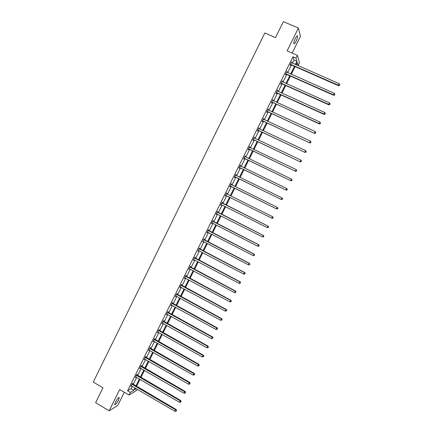 <?xml version="1.0" encoding="UTF-8"?>
<svg xmlns="http://www.w3.org/2000/svg" width="433" height="433" viewBox="0 0 433 433"><rect width="100%" height="100%" fill="white"/><g stroke="black" fill="none" stroke-linecap="round" stroke-linejoin="round"><path stroke-width="0.65" d="M115.535 401.954C117.451 398.512 118.707 397.072 119.302 397.635L118.469 400.184C116.564 403.61 115.313 405.044 114.702 404.492L115.535 401.954M295.338 38.429C296.589 36.063 297.357 35.279 297.644 36.08C297.682 37.227 297.168 38.938 296.096 41.216C294.851 43.576 294.083 44.361 293.79 43.565C293.747 42.429 294.267 40.713 295.338 38.429M292.188 53.075L300.448 36.394L298.402 28.058L287.122 50.867L297.374 55.332L299.463 62.688L298.126 65.378L297.233 62.336L296.031 64.755M137.385 389.354L136.969 390.193L129.018 395.026L119.681 389.532L109.165 410.803L95.628 402.695L102.962 387.816L93.257 382.079L264.823 32.995L275.502 37.617L283.371 21.65L298.402 28.058M109.165 410.803L117.765 405.44L124.298 392.249M296.156 64.506L298.126 65.378M136.904 375.032L137.218 374.393L136.687 374.68L135.269 377.544L135.93 377.002M145.737 357.198L146.056 356.554L145.542 356.797L144.124 359.666L144.784 359.125M154.608 339.299L154.927 338.655L154.435 338.855L153.006 341.734L153.504 341.529L153.672 341.188L153.325 341.09M163.506 321.335L163.826 320.691L163.355 320.842L161.926 323.732L162.591 323.186M172.437 303.306L172.756 302.662L172.307 302.77L170.873 305.671L171.538 305.119M181.4 285.217L181.719 284.568L181.292 284.638L179.852 287.544L180.523 286.987M190.39 267.064L190.715 266.414L190.309 266.436L188.864 269.358L189.535 268.79M199.418 248.851L199.743 248.196L199.359 248.169L197.903 251.102L198.579 250.534M208.473 230.567L208.798 229.912L208.435 229.842L206.979 232.781L207.347 232.846L207.661 232.207L207.304 232.126M217.561 212.219L217.891 211.558L217.55 211.445L216.089 214.4L216.43 214.503L216.754 213.848M227.011 193.145L226.692 192.983L227.011 193.145L226.686 193.805M225.874 195.44L225.55 196.1L225.225 195.949L226.692 192.983M235.844 174.51L236.169 174.667L235.871 174.456L234.399 177.433L234.697 177.633L235.027 176.967M236.169 174.667L235.839 175.327M245.035 155.967L245.354 156.118L245.083 155.864L243.6 158.851L243.882 159.095L244.212 158.429M245.354 156.118L245.035 156.768M254.252 137.353L254.577 137.505L254.323 137.207L252.84 140.2L253.094 140.492L253.429 139.827M254.577 137.505L254.279 138.105M263.502 118.674L263.832 118.826L263.6 118.48L262.111 121.484L262.344 121.825L262.679 121.153M263.832 118.826L263.556 119.384M272.79 99.931L273.115 100.083L272.909 99.687L271.415 102.702L271.626 103.092L271.962 102.415M273.115 100.083L272.866 100.591M282.105 81.123L282.435 81.269L282.256 80.825L280.757 83.85L280.941 84.289L281.277 83.612M282.435 81.269L282.208 81.729M291.458 62.244L291.793 62.39L291.631 61.892L290.126 64.934L290.289 65.415L290.624 64.739M291.793 62.39L291.588 62.801M292.389 63.153L293.953 59.992L292.973 56.804L127.562 390.793L131.053 388.747L132.244 386.344M133.191 384.434L136.66 377.43M137.602 375.535L141.088 368.499M142.019 366.621L145.52 359.547M146.441 357.696L149.964 350.584M150.873 348.749L154.413 341.605M155.312 339.791L158.873 332.609M159.761 330.817L163.338 323.597M164.215 321.822L167.809 314.569M168.681 312.815L172.291 305.525M173.151 303.793L176.778 296.47M177.627 294.754L181.275 287.393M182.114 285.699L185.779 278.3M186.607 276.633L190.293 269.196M191.11 267.545L194.812 260.071M195.624 258.441L199.342 250.929M200.138 249.321L203.878 241.776M204.668 240.185L208.425 232.602M209.204 231.038L212.976 223.412M213.745 221.869L217.539 214.211M218.297 212.684L222.107 204.988M222.854 203.483L226.686 195.748M227.422 194.271L231.26 186.515M232.007 185.01L235.844 177.27M236.602 175.738L240.434 168.009M241.203 166.451L245.029 158.727M245.814 157.141L249.635 149.434M250.436 147.821L254.252 140.119M255.064 138.479L258.874 130.788M259.703 129.121L263.508 121.446M264.346 119.746L268.146 112.082M268.996 110.355L272.79 102.702M273.661 100.949L277.45 93.306M278.327 91.525L282.11 83.888M283.009 82.086L286.787 74.46M287.696 72.625L291.469 65.015M286.781 71.689L287.111 71.835L286.938 71.369L285.439 74.4L285.612 74.86L285.948 74.184M287.111 71.835L286.895 72.273M277.445 90.535L277.775 90.681L277.58 90.264L276.081 93.284L276.281 93.696L276.611 93.025M277.775 90.681L277.531 91.168M268.141 109.311L268.471 109.462L268.254 109.089L266.76 112.104L266.982 112.466L267.313 111.795M268.471 109.462L268.206 109.993M258.874 128.022L259.199 128.173L258.961 127.849L257.473 130.853L257.716 131.167L258.046 130.501M259.199 128.173L258.912 128.753M249.635 146.668L249.96 146.819L249.7 146.543L248.217 149.531L248.482 149.802L248.813 149.136M249.96 146.819L249.652 147.447M240.434 165.244L240.759 165.401L240.472 165.168L238.994 168.15L239.287 168.372L239.617 167.706M240.759 165.401L240.429 166.066M231.265 183.754L231.585 183.911L231.276 183.727L229.809 186.699L230.118 186.872L230.448 186.212M231.585 183.911L231.26 184.577M222.118 203.023L222.448 202.363L222.118 202.222L220.651 205.182L220.987 205.312L221.312 204.652M213.014 221.398L213.339 220.743L212.987 220.651L211.526 223.596L211.883 223.682L212.208 223.027L211.856 222.941M203.943 239.714L204.268 239.059L203.894 239.016L202.963 241.316M194.899 257.965L195.223 257.31L194.828 257.31L193.378 260.238L194.054 259.67M185.892 276.151L186.212 275.502L185.795 275.545L184.35 278.457L185.026 277.899M176.913 294.272L177.232 293.623L176.794 293.709L175.354 296.616L176.025 296.058M167.966 312.328L168.285 311.684L167.825 311.814L166.391 314.71L167.062 314.158M159.052 330.325L159.371 329.681L158.889 329.854L157.46 332.739L158.126 332.192M150.17 348.256L150.489 347.612L149.986 347.834L148.562 350.708L149.223 350.162M141.315 366.123L141.634 365.484L141.109 365.75L139.691 368.613L140.352 368.072M132.498 383.93L132.812 383.292L132.271 383.6L130.853 386.452L131.513 385.917M292.973 56.804L295.993 58.125L297.374 55.332M129.018 395.026L130.317 392.412L133.77 390.339L134.961 387.936M127.562 390.793L130.317 392.412M295.36 64.457L296.924 61.297L295.993 58.125M135.913 386.02L139.388 379.01M140.33 377.116L143.821 370.069M144.752 368.196L148.259 361.117M149.185 359.26L152.708 352.143M153.623 350.308L157.168 343.158M158.067 341.339L161.633 334.152M162.521 332.355L166.104 325.134M166.981 323.359L170.586 316.101M171.452 314.342L175.073 307.046M175.933 305.314L179.565 297.98M180.415 296.264L184.068 288.898M184.913 287.203L188.582 279.799M189.41 278.127L193.102 270.685M193.919 269.028L197.632 261.554M198.438 259.919L202.168 252.401M202.963 250.794L206.709 243.238M207.499 241.652L211.261 234.058M212.04 232.494L215.823 224.862M216.587 223.314L220.392 215.65M221.149 214.124L224.965 206.422M225.712 204.917L229.55 197.172M230.286 195.689L234.134 187.933M234.881 186.428L238.724 178.677M239.481 177.146L243.319 169.406M244.093 167.847L247.925 160.118M248.71 158.532L252.536 150.814M253.337 149.201L257.159 141.494M257.976 139.854L261.792 132.157M262.62 130.485L266.43 122.799M267.269 121.105L271.074 113.43M271.929 111.703L275.729 104.039M276.6 102.291L280.395 94.638M281.277 92.857L285.066 85.214M285.964 83.407L289.747 75.775M290.657 73.94L294.435 66.319M135.578 388.298L134.901 389.657L136.39 388.769M295.111 66.617L291.328 74.238M290.419 76.073L286.635 83.71M285.737 85.517L281.948 93.16M281.06 94.941L277.266 102.594M276.4 104.348L272.595 112.012M271.74 113.738L267.935 121.413M267.091 123.107L263.28 130.798M262.452 132.466L258.636 140.162M257.819 141.808L253.998 149.515M253.197 151.128L249.37 158.846M248.58 160.432L244.748 168.161M243.974 169.725L240.136 177.465M239.379 178.997L235.53 186.747M234.783 188.252L230.935 196.014M230.199 197.497L226.362 205.242M225.615 206.747L221.793 214.449M221.036 215.975L217.236 223.644M216.468 225.192L212.684 232.824M211.905 234.388L208.138 241.982M207.353 243.573L203.607 251.129M202.806 252.737L199.077 260.255M198.271 261.889L194.558 269.369M193.74 271.02L190.049 278.462M189.216 280.135L185.546 287.544M184.707 289.239L181.048 296.61M180.198 298.321L176.561 305.66M175.701 307.392L172.085 314.688M171.214 316.447L167.609 323.705M166.732 325.481L163.149 332.706M162.256 334.503L158.695 341.691M157.791 343.51L154.245 350.66M153.331 352.494L149.802 359.612M148.882 361.468L145.369 368.553M144.438 370.426L140.947 377.473M140.005 379.368L136.53 386.382M293.953 59.992L296.924 61.297M131.053 388.747L133.77 390.339M225.23 195.943L225.55 196.1M220.668 205.15L220.987 205.312M216.11 214.346L216.43 214.503M211.564 223.52L211.883 223.682M207.028 232.683L207.347 232.846M202.498 241.825L202.817 241.987M197.978 250.956L198.292 251.118M193.464 260.065L193.778 260.233M188.956 269.164L189.27 269.326M184.458 278.24L184.772 278.408M179.971 287.306L180.28 287.474M175.489 296.351L175.798 296.524M171.013 305.384L171.322 305.552M166.548 314.401L166.857 314.569M162.088 323.402L162.397 323.57M157.639 332.387L157.948 332.555M153.195 341.356L153.504 341.529M148.763 350.308L149.066 350.481M144.335 359.244L144.638 359.417M139.913 368.164L140.216 368.342M135.502 377.073L135.805 377.246M131.096 385.96L131.399 386.139M290.814 64.311L290.976 64.798L338.411 85.68L338.373 85.236L290.462 64.252M339.418 85.263L339.726 84.646L339.418 85.263L338.373 85.236L339.142 83.693L291.295 62.574M290.976 64.798L290.229 64.728M338.411 85.68L339.434 85.436M339.726 84.646L339.142 83.693M286.121 73.778L286.294 74.243L333.61 95.26L333.556 94.843L285.775 73.724M334.606 94.865L334.915 94.248L334.606 94.865L333.556 94.843L334.33 93.306L286.603 72.046M286.294 74.243L285.547 74.173M333.61 95.26L334.628 95.033M334.915 94.248L334.33 93.306M281.439 83.233L281.623 83.672L328.82 104.824L328.755 104.434L281.093 83.174M329.805 104.45L330.114 103.839L329.805 104.45L328.755 104.434L329.524 102.897L281.921 81.501M281.623 83.672L280.882 83.601M328.82 104.824L329.827 104.607M330.114 103.839L329.524 102.897M276.763 92.667L276.963 93.084L324.036 114.377L323.96 114.009L276.416 92.608M325.01 114.02L325.318 113.408L325.01 114.02L323.96 114.009L324.728 112.477L277.244 90.941M276.963 93.084L276.216 93.008M324.036 114.377L325.042 114.166M325.318 113.408L324.728 112.477M272.097 102.091L319.262 123.903L319.17 123.562L271.751 102.026M320.225 123.567L320.528 122.956L320.225 123.567L319.17 123.562L319.938 122.03L272.579 100.359M272.308 102.48L271.567 102.404M319.262 123.903L320.258 123.708M320.528 122.956L319.938 122.03M267.442 111.492L314.499 133.418L267.096 111.427M315.446 133.104L315.754 132.493L315.446 133.104L314.396 133.099L315.159 131.572L267.919 109.766M267.659 111.855L266.923 111.779M314.499 133.418L315.489 133.229M315.754 132.493L315.159 131.572M262.793 120.877L309.741 142.912L262.447 120.812M310.678 142.619L310.986 142.008L310.678 142.619L309.627 142.619L310.391 141.098L263.269 119.151M263.02 121.218L262.284 121.137M309.741 142.912L310.726 142.738M310.986 142.008L310.391 141.098M258.149 130.246L304.989 152.394L257.803 130.181M305.92 152.118L306.223 151.512L305.92 152.118L304.864 152.124L305.628 150.603L258.625 128.52M258.393 130.566L257.657 130.479M304.989 152.394L305.969 152.227M306.223 151.512L305.628 150.603M253.516 139.594L300.253 161.855L253.175 139.529M301.168 161.601L301.476 160.995L301.168 161.601L300.112 161.612L300.875 160.091L253.992 137.878M253.77 139.891L253.034 139.805M300.253 161.855L301.222 161.698M301.476 160.995L300.875 160.091M248.894 148.93L295.522 171.3L248.547 148.865M296.426 171.062L296.729 170.456L296.426 171.062L295.371 171.078L296.129 169.563L249.462 147.317M249.159 149.201L248.423 149.114M295.522 171.3L296.486 171.154M296.729 170.456L296.129 169.563M244.277 158.251L290.797 180.723L243.936 158.18M291.696 180.512L290.635 180.529L291.393 179.018L292.064 179.987L291.696 180.512L292.064 179.987M244.748 156.535L291.393 179.018L291.999 179.906M244.553 158.5L243.822 158.408M290.797 180.723L291.761 180.588M239.666 167.549L286.083 190.136L239.325 167.484M286.971 189.941L285.91 189.963L286.668 188.452L287.339 189.405L286.971 189.941L287.339 189.405M240.142 165.839L286.668 188.452L287.274 189.335M239.952 167.777L239.227 167.685M240.169 165.779L240.439 166.077M286.083 190.136L287.041 190.011M235.07 176.837L281.38 199.526L234.729 176.767M282.251 199.353L281.19 199.38L281.948 197.87L282.63 198.812L282.251 199.353L282.63 198.812M235.541 175.121L281.948 197.87L282.554 198.752M235.368 177.037L234.637 176.945M235.584 175.04L235.893 175.392M281.38 199.526L282.327 199.413M230.475 186.103L276.682 208.906L230.134 186.033M277.548 208.749L276.481 208.782L277.239 207.277L277.926 208.197L277.548 208.749L277.926 208.197M230.951 184.393L277.239 207.277L277.845 208.149M230.784 186.282L230.058 186.185M231 184.285L231.368 184.696M276.682 208.906L277.623 208.798M272.931 218.167L273.228 217.566L272.931 218.167L271.994 218.264L225.555 195.283M272.85 218.129L271.783 218.162L272.536 216.662L273.228 217.566M226.367 193.648L272.536 216.662L273.147 217.528M226.15 195.483L225.49 195.413M226.432 193.519L226.924 194.022M268.244 227.52L268.547 226.919L268.244 227.52L267.091 227.531L220.982 204.517M268.157 227.487L267.091 227.531L268.065 226.107L221.864 202.731M221.788 202.888L267.843 226.031L268.455 226.892M221.463 204.663L220.927 204.625M268.547 226.919L268.065 226.107M263.567 236.856L263.865 236.256L263.567 236.856L262.409 236.878L216.413 213.74M263.475 236.835L262.409 236.878L263.388 235.438L217.312 211.926M217.22 212.105L263.156 235.379L263.773 236.234M216.83 213.853L216.376 213.815M263.865 236.256L263.388 235.438M258.896 246.177L259.199 245.576L258.896 246.177L257.732 246.209L212.192 223.011M258.799 246.161L257.732 246.209L258.723 244.748L212.76 221.106M212.663 221.312L258.479 244.715L259.102 245.565M212.213 223.027L211.829 222.995M259.199 245.576L258.723 244.748M254.236 255.475L254.534 254.88L254.236 255.475L253.067 255.524L207.64 232.202M254.133 255.475L253.067 255.524L254.068 254.041L208.224 230.275M208.111 230.497L253.814 254.036L254.436 254.88M207.602 232.18L207.288 232.158M254.534 254.88L254.068 254.041M203.564 239.671L249.154 263.334L248.407 264.823L203.099 241.37M203.689 239.422L249.419 263.318L249.776 264.173L249.478 264.769L249.776 264.173M249.884 264.168L249.419 263.318M248.407 264.823L249.478 264.769M199.028 248.829L244.504 272.617L243.757 274.105L198.227 250.447M199.164 248.553L244.78 272.584L245.127 273.45L244.829 274.046L245.127 273.45M245.24 273.434L244.78 272.584M243.757 274.105L244.829 274.046M194.504 257.965L239.86 281.888L239.119 283.371L193.703 259.584M194.65 257.667L240.153 281.823L239.86 281.888L240.488 282.711L240.191 283.306L240.488 282.711M240.602 282.689L240.153 281.823M239.119 283.371L240.191 283.306M189.984 267.091L235.227 291.138L234.486 292.616L189.183 268.704M190.141 266.771L235.53 291.052L235.227 291.138L235.855 291.961L235.557 292.551L235.855 291.961M235.974 291.923L235.53 291.052M234.486 292.616L235.557 292.551M185.476 276.194L230.6 300.372L229.863 301.85L184.674 277.807M185.643 275.853L230.913 300.264L230.6 300.372L231.233 301.189L230.935 301.779L231.233 301.189M231.357 301.146L230.913 300.264M229.863 301.85L230.935 301.779M180.967 285.287L225.983 309.59L225.247 311.067L180.171 286.895M181.151 284.919L226.307 309.46L225.983 309.59L226.616 310.401L226.318 310.991L226.616 310.401M226.746 310.347L226.307 309.46M225.247 311.067L226.318 310.991M176.475 294.364L221.377 318.791L220.635 320.263L175.679 295.966M176.664 293.975L221.707 318.639L221.377 318.791L222.01 319.597L221.712 320.182L222.01 319.597M222.14 319.532L221.707 318.639M220.635 320.263L221.712 320.182M171.988 303.419L216.776 327.976L216.04 329.448L171.192 305.021M172.188 303.008L217.117 327.797L216.776 327.976L217.409 328.777L217.117 329.361L217.409 328.777M217.545 328.701L217.117 327.797M216.04 329.448L217.117 329.361M167.506 312.464L212.181 337.145L211.445 338.611L166.716 314.066M167.723 312.031L212.538 336.944L212.181 337.145L212.82 337.935L212.522 338.525L212.82 337.935M212.96 337.859L212.538 336.944M211.445 338.611L212.522 338.525M163.035 321.492L207.596 346.297L206.866 347.759L162.245 323.088M163.263 321.032L207.964 346.075L207.596 346.297L208.235 347.082L207.943 347.667L208.235 347.082M208.381 346.995L207.964 346.075M206.866 347.759L207.943 347.667M158.57 330.503L203.023 355.433L202.287 356.895L157.78 332.095M158.808 330.022L203.402 355.19L203.023 355.433L203.662 356.213L203.369 356.797L203.662 356.213M203.813 356.115L203.402 355.19M202.287 356.895L203.369 356.797M154.116 339.499L198.455 364.548L197.724 366.009L153.65 341.177M154.364 338.996L198.844 364.283L198.455 364.548L199.093 365.328L198.801 365.912L199.093 365.328M199.25 365.219L198.844 364.283M197.724 366.009L198.801 365.912M149.666 348.478L193.892 373.652L193.161 375.108L148.882 350.064M149.926 347.953L194.293 373.365L193.892 373.652L194.536 374.426L194.244 375.005L194.536 374.426M194.698 374.307L194.293 373.365M193.161 375.108L194.244 375.005M145.228 357.442L189.34 382.74L188.615 384.195L144.443 359.027M145.499 356.895L189.751 382.431L189.34 382.74L189.984 383.508L189.697 384.087L189.984 383.508M190.152 383.378L189.751 382.431M188.615 384.195L189.697 384.087M140.795 366.388L184.799 391.811L184.068 393.261L140.011 367.974M141.077 365.82L185.221 391.475L184.799 391.811L185.443 392.569L185.156 393.153L185.443 392.569M185.611 392.439L185.221 391.475M184.068 393.261L185.156 393.153M136.368 375.319L180.263 400.866L179.538 402.317L135.589 376.899M136.66 374.729L180.696 400.509L180.263 400.866L180.913 401.618L180.621 402.197L180.913 401.618M181.086 401.478L180.696 400.509M179.538 402.317L180.621 402.197M131.951 384.239L175.733 409.905L175.008 411.35L131.172 385.814M132.254 383.627L176.177 409.526L175.733 409.905L176.383 410.652L176.096 411.231L176.383 410.652M176.561 410.5L176.177 409.526M175.008 411.35L176.096 411.231M290.57 64.257L290.732 64.744M285.877 73.724L286.051 74.189M281.196 83.179L281.38 83.618M276.519 92.613L276.719 93.025M271.854 102.031L272.065 102.421M267.199 111.433L267.415 111.801M262.55 120.818L262.782 121.159M257.911 130.187L258.149 130.506M253.278 139.534L253.532 139.832M248.65 148.871L248.915 149.141M244.039 158.186L244.315 158.435M239.427 167.49L239.72 167.712M234.832 176.772L235.13 176.973M231.016 184.469L231.325 184.653M230.237 186.038L230.551 186.217M226.432 193.724L226.751 193.887M225.658 195.294L225.977 195.445M221.858 202.963L222.189 203.099M222.048 203.115L222.378 203.25M221.079 204.528L221.415 204.657M217.29 212.181L217.631 212.294M217.48 212.332L217.821 212.446M216.516 213.745L216.798 213.837M212.727 221.387L213.079 221.48M212.922 221.539L213.274 221.631M208.176 230.578L208.538 230.643M208.37 230.729L208.733 230.794M203.634 239.747L204.008 239.795M203.824 239.904L204.197 239.947M199.099 248.905L199.483 248.926M199.288 249.056L199.673 249.078M194.569 258.046L194.964 258.041M194.758 258.198L195.159 258.198M190.049 267.166L190.455 267.145M190.239 267.323L190.644 267.296M185.541 276.276L185.957 276.227M185.73 276.427L186.147 276.384M181.037 285.363L181.465 285.298M181.227 285.52L181.654 285.45M176.54 294.44L176.978 294.348M176.729 294.597L177.167 294.505M172.053 303.501L172.502 303.387M172.242 303.657L172.691 303.544M167.571 312.545L168.031 312.41M167.76 312.702L168.221 312.566M163.1 321.573L163.571 321.416M163.29 321.73L163.761 321.573M158.635 330.579L159.117 330.401M158.824 330.742L159.306 330.558M154.18 339.575L154.673 339.375M154.364 339.737L154.857 339.532M149.731 348.554L150.235 348.332M149.915 348.717L150.419 348.495M145.293 357.523L145.802 357.279M145.477 357.68L145.991 357.436M140.86 366.47L141.38 366.204M141.044 366.627L141.564 366.361M136.433 375.4L136.969 375.113M136.617 375.563L137.153 375.276M132.016 384.32L132.558 384.011M132.2 384.477L132.742 384.168M119.302 397.635L118.913 397.407M297.644 36.08L297.098 35.842"/></g></svg>
